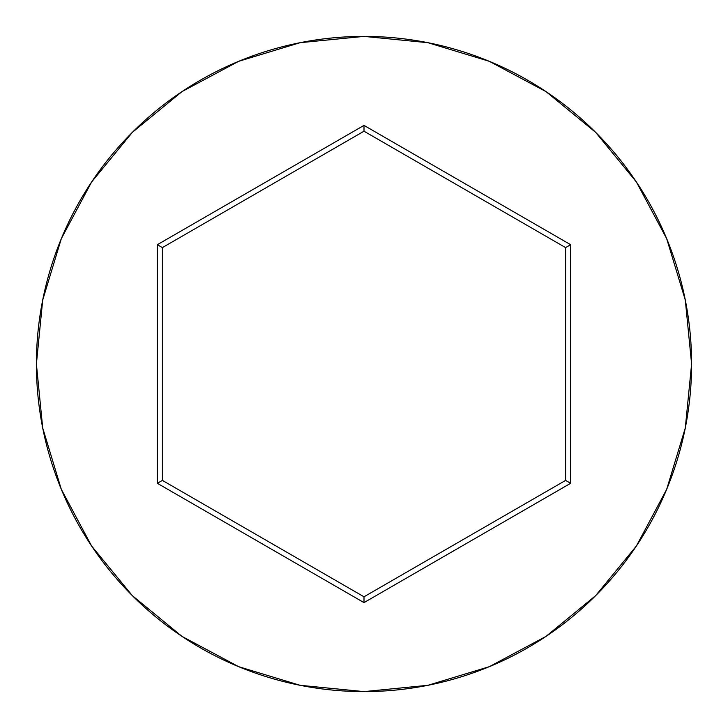 <?xml version="1.0" encoding="UTF-8"?>
<svg xmlns="http://www.w3.org/2000/svg" width="728" height="728" viewBox="0 0 728 728"><rect width="100%" height="100%" fill="white"/><g stroke="black" fill="none" stroke-linecap="round" stroke-linejoin="round"><path stroke-width="1.09" d="M36.4 364A327.6 327.6 0 0 1 364 36.4A327.6 327.6 0 0 1 691.6 364A327.6 327.6 0 0 0 364 36.4A327.6 327.6 0 0 0 36.4 364L42.697 427.909L61.334 489.371L91.61 546.009L132.35 595.65L181.991 636.39L238.629 666.666L300.091 685.303L364 691.6L427.909 685.303L489.371 666.666L546.009 636.39L595.65 595.65L636.39 546.009L666.666 489.371L685.303 427.909L691.6 364L685.303 300.091L666.666 238.629L636.39 181.991L595.65 132.35L546.009 91.61L489.371 61.334L427.909 42.697L364 36.4L300.091 42.697L238.629 61.334L181.991 91.61L132.35 132.35L91.61 181.991L61.334 238.629L42.697 300.091L36.4 364A327.6 327.6 0 0 0 364 691.6A327.6 327.6 0 0 0 691.6 364A327.6 327.6 0 0 1 364 691.6A327.6 327.6 0 0 1 36.4 364M157.357 483.301L157.357 244.699L364 125.389L570.643 244.699L570.643 483.301L364 602.611L157.357 483.301L364 602.611L570.643 483.301L565.601 480.398L364 596.787L162.399 480.398L162.399 247.602L364 131.213L565.601 247.602L565.601 480.398L364 596.787L364 602.611L364 596.787L162.399 480.398L157.357 483.301L162.399 480.398L162.399 247.602L157.357 244.699L157.357 483.301M565.601 480.398L570.643 483.301L570.643 244.699L565.601 247.602L565.601 480.398M565.601 247.602L570.643 244.699L364 125.389L364 131.213L565.601 247.602M364 131.213L364 125.389L157.357 244.699L162.399 247.602L364 131.213"/></g></svg>

